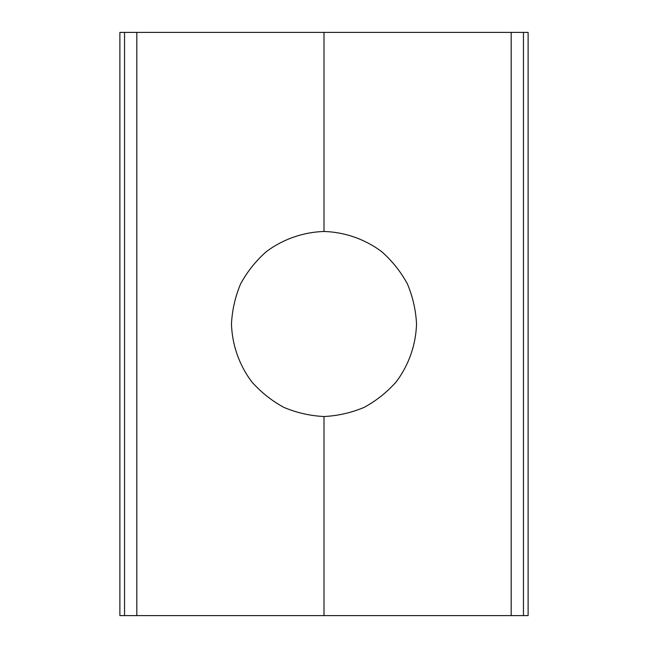 <?xml version="1.0" encoding="UTF-8"?>
<svg xmlns="http://www.w3.org/2000/svg" width="648" height="648" viewBox="0 0 648 648"><rect width="100%" height="100%" fill="white"/><g stroke="black" fill="none" stroke-linecap="round" stroke-linejoin="round"><path stroke-width="0.97" d="M523.454 32.4L324 32.4L324 231.466C344.874 232.138 364.954 239.161 381.696 251.651C392.137 260.885 400.699 271.617 407.373 283.848C412.776 296.695 415.83 310.076 416.534 324C415.862 344.874 408.839 364.954 396.349 381.696C387.115 392.137 376.383 400.699 364.152 407.373C351.305 412.776 337.924 415.83 324 416.534L324 615.6L528.12 615.6L528.12 32.4L523.454 32.4L523.454 615.6M324 231.466C303.126 232.138 283.046 239.161 266.304 251.651C255.863 260.885 247.301 271.617 240.627 283.848C235.224 296.695 232.17 310.076 231.466 324C232.138 344.874 239.161 364.954 251.651 381.696C260.885 392.137 271.617 400.699 283.848 407.373C296.695 412.776 310.076 415.83 324 416.534M124.546 32.4L124.546 615.6L119.88 615.6L119.88 32.4L324 32.4M124.546 615.6L324 615.6M511.183 32.4L511.183 615.6M136.817 32.4L136.817 615.6"/></g></svg>
